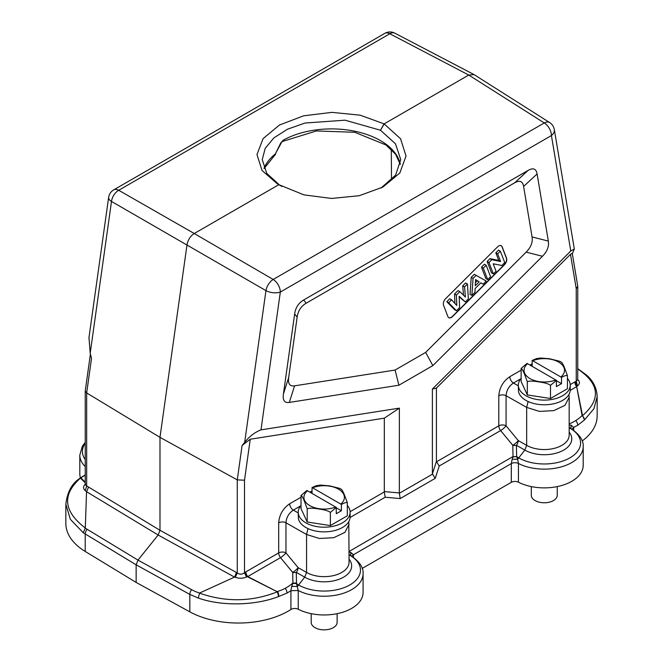 <?xml version="1.0" encoding="UTF-8"?>
<svg xmlns="http://www.w3.org/2000/svg" width="663" height="663" viewBox="0 0 663 663"><rect width="100%" height="100%" fill="white"/><g stroke="black" fill="none" stroke-linecap="round" stroke-linejoin="round"><path stroke-width="0.99" d="M527.334 394.924L550.481 398.504L550.481 385.36C548.707 383.852 544.845 382.708 538.903 381.913C532.969 380.869 529.115 380.827 527.334 381.772L524.234 373.443C522.643 369.888 521.607 368.214 521.135 368.413L521.135 381.556L527.334 394.924L527.334 381.772M567.42 378.382A25.94 14.976 180 0 1 570.221 385.137A25.94 14.976 180 0 1 554.202 398.977A25.94 14.976 180 0 1 525.933 395.728A25.94 14.976 180 0 1 518.333 385.137A25.94 14.976 180 0 1 521.135 378.382M561.221 362.213C561.694 362.006 562.73 363.68 564.321 367.236L567.42 375.573L567.42 388.725L550.481 398.504M518.333 385.137L518.458 391.261A25.94 14.976 0 0 0 525.933 400.394A25.94 14.976 0 0 0 554.202 403.634A25.94 14.976 0 0 0 570.221 389.803L570.221 385.137M528.121 401.513L526.671 407.405L506.076 395.72C506.499 390.308 508.952 386.081 513.444 383.032L518.333 385.808M520.786 378.788L513.444 383.032A5.188 2.992 -120 0 1 509.806 376.692C503.118 381.291 499.446 387.648 498.8 395.753A5.188 2.992 0 0 1 506.076 395.72L506.076 425.795A5.188 1.053 -39.5 0 1 500.631 430.56L439.238 466.006L436.42 461.523L436.42 388.087L570.487 254.335L576.238 288.678L577.763 286.3L577.73 379.957M532.174 363.846L529.994 365.031M439.238 466.006L435.21 478.363L432.392 473.871L432.392 389.057L436.42 388.087M435.21 478.363L400.212 498.568L399.341 493.28L399.358 408.126L260.99 429.864L280.325 292.051A10.376 4.856 -172 0 1 265.962 290.626A10.376 5.702 -59.8 0 1 273.181 279.463L544.282 122.945A10.376 5.959 -57.6 0 1 549.644 122.539L474.053 74.596L468.749 75.043L384.142 123.882L400.56 138.758L406.038 156.029L399.806 173.043L382.841 187.107L359.164 195.726L331.558 198.444L303.936 194.872L278.858 184.67L194.251 233.517L118.718 190.281A10.376 6.274 119.8 0 0 111.5 201.453L90.201 353.205L88.975 337.55M572.343 253.772L574.315 248.973L570.768 251.02L432.392 389.057M294.654 313.947L283.416 394.037C282.546 400.344 284.51 403.145 289.308 402.424L398.902 385.211L432.848 365.611L542.45 256.274C547.207 251.459 549.171 246.396 548.342 241.083L537.105 173.963C536.193 168.692 533.185 167.507 528.071 170.432L303.687 299.983C298.574 302.95 295.565 307.607 294.654 313.947L297.148 317.154L288.687 377.454L283.416 394.037M436.445 461.838L498.8 425.837A5.188 2.992 -120 0 0 500.631 430.56L512.806 445.321A5.188 1.053 140.5 0 0 518.242 440.564L506.076 425.795A5.188 2.992 180 0 0 498.8 425.837L498.8 395.753M516.717 456.691L513.029 456.815L512.168 459.252L517.662 459.244L516.626 456.475L516.411 445.287L524.831 450.078L526.662 445.354L526.671 407.405L539.425 411.4L553.779 410.621L564.975 405.333L569.177 397.311L568.92 394.485M570.197 390.399L576.694 386.653L582.097 415.61L582.545 415.643L576.694 386.653A5.188 2.992 60 0 1 574.862 381.921L576.238 381.242L577.481 385.907C579.968 383.952 580.05 381.838 577.746 379.592M577.481 385.907L576.934 386.338L575.393 381.639M577.755 379.684L576.238 381.242L576.238 288.678M570.487 254.335L572.268 253.316L577.763 286.3M79.485 478.595C71.828 483.6 67.278 492.153 65.844 504.245L65.844 523.414A70.56 40.733 0 0 0 85.22 551.45L136.147 582.437L136.147 564.826L189.817 594.413L198.295 598.043L199.58 593.037L234.661 577.05L235.315 577.291L237.271 572.94L237.271 479.888L159.99 437.348L187.032 244.68C187.977 239.791 190.38 236.069 194.251 233.517L273.181 279.463A10.376 5.992 60 0 1 280.325 292.051L551.425 135.542L570.768 251.02M260.99 429.864C254.783 432.268 249.338 436.445 244.664 442.387L242.094 445.478L250.258 439.221L384.325 418.162L384.308 491.938L385.178 497.225L350.081 517.48M242.094 445.478L237.271 479.888L244.506 480.203L244.506 572.766C242.086 574.572 239.666 574.63 237.271 572.94L159.99 530.284L159.99 437.348L86.662 392.935L86.662 485.996L88.519 487.056L86.596 491.731L158.159 535.008L159.99 530.284L88.519 487.056M90.408 354.059L85.237 390.979L86.662 392.935L91.494 358.534L90.201 353.205M85.519 484.015C83.032 486.244 82.95 488.457 85.254 490.661L86.596 491.731M85.254 490.661L86.662 485.996L85.262 484.62M65.844 504.245L70.328 519.262L83.223 532.737L136.147 564.826L137.987 560.102L85.287 528.162L86.546 491.871M136.147 582.437L189.817 611.841L189.817 594.413A5.188 2.909 -61.1 0 1 191.615 589.664L137.987 560.102L158.159 535.008L234.553 577.125M236.442 572.426L234.661 577.05M199.464 593.136C225.81 602.344 251.783 601.913 277.391 591.819L247.722 576.578A5.188 2.992 -120 0 1 245.89 571.854L278.684 552.917A5.188 2.992 180 0 1 285.96 552.884A5.188 1.053 -39.5 0 1 280.524 557.641L292.69 572.409A5.188 1.053 140.5 0 0 298.126 567.644L285.96 552.884L285.96 522.8C286.383 517.397 288.844 513.162 293.328 510.112L298.226 512.889M235.315 577.291C239.078 578.65 242.824 578.542 246.537 576.976L247.282 576.661L277.391 591.819L278.675 596.518L286.988 593.078L290.924 590.708L291.703 586.432L297.496 586.432L304.715 577.158L296.295 572.368A5.188 2.76 -1.1 0 1 292.69 572.409L292.897 582.943L291.703 586.432M245.89 571.854L244.506 572.766L246.537 576.976M245.36 572.177L247.282 576.661L247.722 576.578L280.524 557.641A5.188 2.992 60 0 1 278.684 552.917L278.684 522.834C279.33 514.728 283.002 508.372 289.69 503.772L301.019 497.233M312.058 490.927L309.886 492.12M399.358 408.126L384.325 418.162M349.07 552.138L350.777 552.428L350.76 555.602L349.07 554.807M350.76 555.602L349.84 555.271L350.76 555.602M349.07 554.658L350.545 555.47M569.177 432.127A27.498 15.879 180 0 1 560.508 451.669A27.498 15.879 180 0 1 525.618 450.517A27.498 15.879 180 0 1 524.831 450.078L517.662 459.244L518.433 463.47A5.188 2.992 0 0 0 511.314 463.594L353.454 554.732L350.777 552.428M362.197 568.423L511.314 482.324L511.314 463.594L512.168 459.252M569.177 428.116L570.926 428.563L571.05 425.157L569.177 424.784M569.177 397.311L569.177 435.185A24.904 14.379 0 0 1 554.26 448.354A24.904 14.379 0 0 1 527.383 445.743A24.904 14.379 0 0 1 526.662 445.354L518.242 440.564A5.188 2.909 -60.4 0 1 516.411 445.287A5.188 2.76 -1.1 0 1 512.806 445.321L513.021 456.517A5.188 2.76 178.9 0 0 516.626 456.475A29.313 23.404 145.5 0 0 518.599 457.835A36.316 20.967 0 0 0 570.205 457.694A36.316 20.967 0 0 0 569.956 428.182L570.926 428.563M573.702 430.353L573.702 427.444L577.722 425.232L584.526 419.936L582.545 415.643C601.217 399.317 599.592 383.744 577.664 368.935M278.949 184.728L281.966 186.469L277.333 183.817L262.018 170.449L256.971 154.554L263.087 138.625L279.438 125.034L303.579 115.818L331.898 112.362L360.133 115.171L384.142 123.882L380.479 130.238L345.033 120.185L305.005 123.036L287.568 129.186L273.918 137.854L265.225 148.305L262.241 159.642L266.775 173.399L279.695 185.151M280.789 142.893L283.258 140.191A2.594 1.475 60.7 0 1 282.728 141.376L280.789 142.893L275.344 153.949A2.594 1.716 51.4 0 1 274.863 155.101L264.089 168.526M384.242 123.94L380.479 130.238L395.488 143.813L400.759 159.642L395.612 175.107L380.943 188.11M264.015 168.361A69.259 39.987 180 0 1 275.344 153.949L281.162 143.117M85.237 466.595A38.91 22.467 180 0 1 79.809 455.15L79.809 473.888A38.91 22.467 0 0 0 80.447 477.924M189.817 611.841A70.56 40.733 0 0 0 290.924 609.488A5.188 2.992 180 0 1 298.242 609.247A38.91 22.467 0 0 0 340.061 613.002A38.91 22.467 0 0 0 363.075 592.498L363.075 573.76A38.91 22.467 180 0 1 351.705 589.631A38.91 22.467 180 0 1 298.242 590.518L296.494 583.548L296.295 572.368A5.188 2.909 -60.4 0 0 298.126 567.644L306.555 572.434L306.555 534.486L308.005 528.602M511.314 482.324A5.188 2.992 180 0 1 518.433 482.208A38.91 22.467 0 0 0 560.218 485.904A38.91 22.467 0 0 0 583.191 465.418L583.191 446.68A38.91 22.467 180 0 1 572.053 462.409A38.91 22.467 180 0 1 518.433 463.47L518.433 482.208M582.189 440.986A70.56 40.733 0 0 0 597.156 415.892L597.156 396.714C596.808 385.849 590.948 378.971 586.846 375.316L578.559 369.208M85.336 528.03C63.466 511.306 61.841 494.673 80.455 478.122L85.237 482.813M85.237 482.225L80.903 477.915L79.527 478.595M83.223 532.737L85.287 528.162M198.295 598.043C221.749 606.405 255.363 605.634 278.675 596.518A5.188 2.71 -106.7 0 0 277.548 591.446A56.919 44.893 -144.9 0 0 285.247 588.296A5.188 2.959 -118 0 1 286.988 593.078M347.313 505.463A25.94 14.976 180 0 1 350.105 512.226L350.105 516.883A25.94 14.976 0 0 1 334.094 530.715A25.94 14.976 0 0 1 305.817 527.475A25.94 14.976 0 0 1 298.342 518.342L298.226 512.226A25.94 14.976 180 0 1 301.019 505.463M350.105 512.226A25.94 14.976 180 0 1 334.094 526.057A25.94 14.976 180 0 1 305.817 522.809A25.94 14.976 180 0 1 298.226 512.226M349.07 524.276L344.901 532.381L333.762 537.685L319.375 538.489L306.555 534.486L285.96 522.8A5.188 2.992 0 0 0 278.684 522.834M341.105 489.294C341.586 489.087 342.614 490.769 344.205 494.316L347.313 502.653L347.313 515.806L330.365 525.585L330.365 512.441L336.265 507.419L336.265 513.709L341.404 510.742L336.265 507.775M330.365 512.441C328.591 510.933 324.729 509.789 318.795 508.993C312.861 507.949 308.999 507.908 307.218 508.861L304.118 500.524C302.527 496.968 301.491 495.294 301.019 495.493L301.019 508.645L307.218 522.005L330.365 525.585M347.313 502.653C346.235 502.272 344.263 502.877 341.404 504.452L341.404 510.742M307.218 522.005L307.218 508.861M312.058 493.371L312.058 487.504L316.309 485.706L320.403 485.084L329.536 485.846L339.705 488.391L341.395 489.352M336.265 507.419L306.919 490.471L301.019 495.493M341.404 504.452L312.058 487.504M348.804 521.566L349.07 562.265A24.904 14.379 0 0 1 334.144 575.443A24.904 14.379 0 0 1 307.267 572.832A24.904 14.379 0 0 1 306.555 572.434L304.715 577.158A27.498 15.879 180 0 0 305.502 577.597A27.498 15.879 180 0 0 340.392 578.749A27.498 15.879 180 0 0 349.07 559.207M349.07 555.196L349.84 555.271A36.316 20.967 0 0 1 349.873 584.907A36.316 20.967 0 0 1 298.483 584.923A29.28 23.379 145.5 0 1 296.494 583.548L292.723 583.415M285.247 588.296A56.761 44.761 -144.9 0 0 292.897 582.943A5.188 2.76 178.9 0 0 296.502 582.91M572.045 429.226L573.702 427.444L571.05 425.157M570.628 428.373L570.735 428.431C579.553 434.356 583.705 440.447 583.191 446.68M570.279 428.165L569.177 427.569M577.722 425.223A5.188 3.025 -122 0 0 575.791 420.549A56.927 44.893 -144.9 0 0 582.097 415.61A5.188 3.158 -134.3 0 1 584.526 419.936L593.924 408.706L597.156 396.731M578.625 369.25L577.763 368.926M311.196 613.681L311.196 622.358A12.97 7.492 0 0 0 314.991 627.654A12.97 7.492 0 0 0 333.332 627.654A12.97 7.492 0 0 0 337.135 622.358L337.135 613.681M531.303 486.592L531.303 495.278A12.97 7.492 0 0 0 535.107 500.573A12.97 7.492 0 0 0 553.448 500.573A12.97 7.492 0 0 0 557.251 495.278L557.251 486.592M528.071 170.432L514.571 182.88L306.182 303.19C301.068 306.165 298.06 310.823 297.148 317.154M514.571 182.88C519.676 179.955 522.684 181.132 523.604 186.411L532.066 236.94C532.895 242.26 530.93 247.324 526.165 252.139L425.663 352.401L395.082 370.053L294.579 385.841C289.789 386.57 287.825 383.769 288.687 377.454M452.638 316.475L504.352 264.885A5.188 2.992 120 0 0 506.54 258.189L502.148 246.793A5.188 2.992 120 0 0 501.294 245.741A5.188 2.992 120 0 0 497.449 246.976L445.735 298.565A5.188 2.992 120 0 0 443.547 305.262L447.939 316.657A5.188 2.992 120 0 0 448.793 317.71A5.188 2.992 120 0 0 452.638 316.475L452.456 316.367A5.188 2.992 -60 0 1 448.702 317.66M432.848 365.611L425.663 352.401M398.902 385.211L395.082 370.053M501.203 245.691A5.188 2.992 -60 0 1 501.966 246.694L506.358 258.089A5.188 2.992 -60 0 1 504.162 264.786L452.456 316.367M459.186 296.925L465.293 301.938L459.161 296.27L459.592 307.624L456.459 310.756L448.644 302.776L451.602 299.817L456.782 305.494L456.384 295.052L459.832 291.621L465.409 297.074L464.539 286.913L467.456 284.013L468.368 298.88L465.293 301.938M467.456 284.013L465.617 282.952L462.708 285.861L463.503 295.209M459.832 291.621L457.992 290.56L454.553 293.991L454.909 303.439M451.602 299.817L449.771 298.764L446.812 301.715L454.619 309.696L456.459 310.756M486.244 281.037L474.285 274.308L471.219 277.358L470.034 294.331L471.865 295.383L473.059 278.419L476.117 275.369L486.244 281.037L483.103 284.178L480.849 282.836L483.103 284.178M486.194 265.308L484.363 264.255L481.471 267.139L485.863 278.535L487.695 279.595L483.302 268.2L486.194 265.308L490.587 276.711L487.695 279.595M500.358 251.186L498.518 250.125L495.833 252.81L498.767 260.418L489.965 258.661L487.148 261.471L491.54 272.866L493.371 273.927L488.979 262.531L491.797 259.722L500.598 261.479L497.664 253.871L500.358 251.186L504.742 262.581L501.841 265.482L493.197 263.816L496.065 271.25L493.371 273.927M446.812 301.715L448.644 302.776M454.553 293.991L456.384 295.052M462.708 285.861L464.539 286.913M476.117 275.369L474.285 274.308M480.849 282.836L475.122 288.554L474.932 292.325L471.865 295.383M471.219 277.358L473.059 278.419M475.272 285.745L479.183 281.85L475.578 279.587L475.272 285.745M475.57 279.678L477.343 280.789L475.421 282.711M477.343 280.789L479.183 281.85M481.471 267.139L483.302 268.2M487.148 261.471L488.979 262.531M489.965 258.661L491.797 259.722M498.767 260.418L500.598 261.479M495.833 252.81L497.664 253.871M550.481 385.36L556.381 380.33L556.381 386.62L561.52 383.662L556.381 380.695M567.42 375.573C566.351 375.192 564.379 375.797 561.52 377.371L561.52 383.662M556.381 380.33L527.035 363.39L521.135 368.413M532.174 366.291L532.174 360.423L536.425 358.625L540.519 358.003L549.652 358.766L559.821 361.302L561.511 362.271M561.52 377.371L532.174 360.423M509.806 376.692L521.135 370.153M531.212 365.736A5.188 2.992 60 0 1 531.055 364.426M570.205 384.615L574.862 381.921M436.42 461.523L432.392 473.871M399.341 493.28L432.417 474.186M513.021 456.517L349.07 551.483M385.178 497.225L400.212 498.568M574.315 248.973L554.326 129.592A10.376 6.937 170.5 0 1 551.425 135.542A10.376 5.992 -120 0 0 544.282 122.945L468.749 75.043L389.819 33.763L118.718 190.281A10.376 5.992 60 0 0 113.721 189.875A10.376 10.376 0 0 0 108.633 197.417L88.9 338.055M108.633 197.417A10.376 4.856 -172 0 0 111.5 201.453L265.962 290.626L244.664 442.387M350.089 511.695L384.308 491.938M244.506 480.203L250.258 439.221M399.358 492.94L384.325 491.598M569.177 427.726A29.321 6.506 -158 0 1 569.956 428.182M575.791 420.557A56.761 44.761 -144.9 0 1 569.177 423.864M380.479 130.238L384.051 123.832M283.258 140.191A69.259 39.987 180 0 1 380.479 140.614A69.259 39.987 180 0 1 400.311 164.325M391.278 149.374L391.518 180.013M473.805 74.455L394.816 33.15A10.376 6.008 117.6 0 0 389.819 33.763A10.376 5.992 -120 0 0 384.822 33.357L113.721 189.875M85.237 474.874L79.8 478.355A5.188 3.763 55.6 0 1 79.809 478.355A5.188 3.763 55.6 0 1 80.903 477.915A56.927 12.033 158.8 0 1 85.237 475.106M87.093 529.323A5.188 3.083 121.2 0 0 85.22 534.03L85.22 551.45M199.58 593.037A56.836 45.333 145.4 0 1 191.615 589.664M289.69 503.772A5.188 2.992 -120 0 0 293.328 510.112L300.671 505.869M311.096 492.816A5.188 2.992 60 0 1 310.939 491.507M312.654 487.786A20.23 11.685 180 0 1 338.47 489.137A20.23 11.685 180 0 1 340.807 504.037M335.669 507.004A20.23 11.685 180 0 1 309.853 505.654A20.23 11.685 180 0 1 307.516 490.753M290.924 609.488L290.924 590.708L298.242 590.518L298.242 609.247M353.454 557.343L353.454 554.732A5.188 2.992 0 0 0 352.012 556.356M85.237 443.365A36.316 20.967 0 0 0 85.237 459.6M306.182 303.19L303.687 299.983M523.604 186.411L537.105 173.963M548.342 241.083L532.066 236.94M526.165 252.139L542.45 256.274M289.308 402.424L294.579 385.841M555.785 379.924A20.23 11.685 180 0 1 529.969 378.573A20.23 11.685 180 0 1 527.632 363.672M532.77 360.705A20.23 11.685 180 0 1 558.586 362.056A20.23 11.685 180 0 1 560.923 376.957M554.326 129.592A10.376 10.376 0 0 0 549.644 122.539M363.075 573.76C363.597 567.528 359.437 561.445 350.594 555.495L350.313 555.329M274.863 155.101A2.594 2.594 0 0 0 275.601 154.156M400.295 164.416L395.587 154.264L385.932 144.957L354.78 132.285L316.425 130.942L282.72 141.376M394.816 33.15A10.376 10.376 0 0 0 384.822 33.357M85.237 390.979L85.237 484.346M570.263 428.149L570.802 428.497M578.584 369.225L577.763 368.703M79.809 455.15L82.353 446.207L85.237 442.378"/></g></svg>
